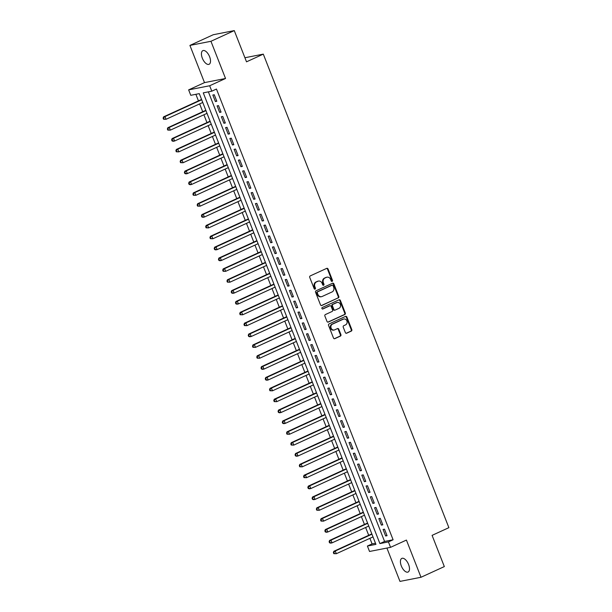<?xml version="1.0" encoding="UTF-8"?>
<svg xmlns="http://www.w3.org/2000/svg" width="612" height="612" viewBox="0 0 612 612"><rect width="100%" height="100%" fill="white"/><g stroke="black" fill="none" stroke-linecap="round" stroke-linejoin="round"><path stroke-width="0.92" d="M332.148 281.375A0.803 0.704 78.9 0 0 332.492 280.334L328.055 269.005A1.147 1.002 78.9 0 0 326.724 268.362L310.238 275.913A1.147 1.002 78.9 0 0 309.741 277.397L314.178 288.726A0.803 0.704 78.9 0 0 315.455 288.137L314.882 286.676A3.68 3.205 78.9 0 1 316.481 281.918L317.85 281.291A3.68 3.205 78.9 0 1 318.477 281.084A3.68 3.205 78.9 0 1 322.119 283.356L322.692 284.825A0.803 0.704 78.9 0 0 323.978 284.236L323.404 282.775A3.68 3.205 78.9 0 1 324.995 278.016L326.372 277.389A3.68 3.205 78.9 0 1 326.999 277.182A3.68 3.205 78.9 0 1 330.641 279.454L331.214 280.923A0.803 0.704 78.9 0 0 332.148 281.375M331.712 281.405A0.803 0.704 78.9 0 0 331.926 280.449L327.489 269.119A1.147 1.002 78.9 0 0 326.632 268.4M314.675 289.208A0.803 0.704 78.9 0 0 314.889 288.252L314.316 286.783L314.882 286.676M323.19 285.307A0.803 0.704 78.9 0 0 323.411 284.351L322.83 282.882L323.404 282.775M408.587 564.501A7.505 3.626 -114.6 0 0 401.824 558.396A7.505 3.626 -114.6 0 0 401.319 565.932A7.505 3.626 -114.6 0 0 408.082 572.036A7.505 3.626 -114.6 0 0 408.587 564.501M209.61 56.755A7.505 3.626 -114.6 0 0 202.84 50.651A7.505 3.626 -114.6 0 0 202.335 58.186A7.505 3.626 -114.6 0 0 209.097 64.291A7.505 3.626 -114.6 0 0 209.61 56.755M345.352 332.568A1.147 1.002 78.9 0 0 346.683 333.219L351.311 331.1A1.147 1.002 78.9 0 0 351.808 329.616L346.874 317.031A1.147 1.002 78.9 0 0 345.543 316.389L329.057 323.939A1.147 1.002 78.9 0 0 328.56 325.423L333.486 338.008A1.147 1.002 78.9 0 0 334.825 338.65L340.41 336.095A1.147 1.002 78.9 0 0 340.907 334.603L338.796 329.225A1.147 1.002 78.9 0 0 337.464 328.575L334.695 329.845A3.075 2.678 78.9 0 1 334.167 330.013A3.075 2.678 78.9 0 1 331.023 327.818A3.075 2.678 78.9 0 1 332.461 324.146L343.309 319.173A3.075 2.678 78.9 0 1 343.837 318.997A3.075 2.678 78.9 0 1 346.981 321.201A3.075 2.678 78.9 0 1 345.543 324.873L343.737 325.706A1.147 1.002 78.9 0 0 343.24 327.19L345.352 332.568M388.429 541.911L390.563 547.342L369.533 551.466L367.407 546.042L375.929 544.366L199.29 93.636L190.768 95.311L188.641 89.88L209.664 85.757L211.79 91.18L203.268 92.856L379.907 543.586L388.429 541.911L393.095 539.776L216.457 89.046L211.79 91.18M234.274 30.6L210.949 41.287L189.919 45.418L213.251 34.731L234.274 30.6L246.514 61.827L263.305 54.131L448.887 527.666L432.087 535.362L444.327 566.582L421.002 577.269L406.422 540.075L390.563 547.342M189.919 45.418L204.5 82.612L225.53 78.489L210.949 41.287M225.53 78.489L209.664 85.757M338.314 297.945A1.147 1.002 78.9 0 0 338.811 296.46L333.884 283.876A1.147 1.002 78.9 0 0 332.553 283.234L316.06 290.784A1.147 1.002 78.9 0 0 315.562 292.268L320.497 304.853A1.147 1.002 78.9 0 0 321.828 305.495L337.748 298.059A1.147 1.002 78.9 0 0 338.245 296.568L333.318 283.991A1.147 1.002 78.9 0 0 332.461 283.272M340.379 300.454L345.313 313.038A1.147 1.002 78.9 0 1 344.808 314.522L328.323 322.073A1.147 1.002 78.9 0 1 326.992 321.43L324.88 316.044A1.147 1.002 78.9 0 1 325.377 314.56L332.064 311.493A1.147 1.002 78.9 0 0 332.561 310.009L331.161 306.436A1.147 1.002 78.9 0 0 329.83 305.793L322.868 308.983A0.803 0.704 78.9 0 1 322.287 307.492L339.048 299.811A1.147 1.002 78.9 0 1 340.379 300.454L339.813 300.568L344.74 313.145L345.313 313.038M386.906 548.061L399.973 581.4L421.002 577.269M216.809 101.255L214.254 94.745L212.831 95.021L215.386 101.538L216.809 101.255M221.062 112.118L218.507 105.601L217.092 105.884L219.647 112.401L221.062 112.118M225.323 122.981L222.768 116.464L221.345 116.747L223.9 123.257L225.323 122.981M229.577 133.844L227.021 127.327L225.598 127.602L228.154 134.12L229.577 133.844M233.83 144.7L231.282 138.19L229.86 138.465L232.415 144.983L233.83 144.7M238.091 155.563L235.536 149.045L234.113 149.328L236.668 155.846L238.091 155.563M242.344 166.426L239.789 159.908L238.374 160.183L240.921 166.701L242.344 166.426M246.605 177.289L244.05 170.771L242.627 171.046L245.183 177.564L246.605 177.289M250.859 188.144L248.304 181.626L246.881 181.909L249.436 188.427L250.859 188.144M255.112 199.007L252.557 192.489L251.142 192.772L253.697 199.282L255.112 199.007M259.373 209.87L256.818 203.352L255.395 203.628L257.95 210.145L259.373 209.87M263.627 220.725L261.072 214.215L259.656 214.491L262.204 221.008L263.627 220.725M267.88 231.588L265.333 225.071L263.91 225.354L266.465 231.872L267.88 231.588M272.141 242.451L269.586 235.934L268.163 236.217L270.718 242.727L272.141 242.451M276.394 253.314L273.839 246.797L272.424 247.072L274.979 253.59L276.394 253.314M280.656 264.17L278.1 257.66L276.678 257.935L279.233 264.453L280.656 264.17M284.909 275.033L282.354 268.515L280.931 268.798L283.486 275.316L284.909 275.033M289.162 285.896L286.615 279.378L285.192 279.653L287.747 286.171L289.162 285.896M293.423 296.759L290.868 290.241L289.445 290.516L292 297.034L293.423 296.759M297.677 307.614L295.122 301.096L293.706 301.379L296.254 307.897L297.677 307.614M301.938 318.477L299.383 311.959L297.96 312.242L300.515 318.753L301.938 318.477M306.191 329.34L303.636 322.822L302.213 323.098L304.768 329.616L306.191 329.34M310.445 340.195L307.89 333.685L306.474 333.961L309.029 340.479L310.445 340.195M314.706 351.058L312.151 344.541L310.728 344.824L313.283 351.342L314.706 351.058M318.959 361.922L316.404 355.404L314.989 355.679L317.536 362.197L318.959 361.922M323.212 372.785L320.665 366.267L319.242 366.542L321.797 373.06L323.212 372.785M327.474 383.64L324.918 377.122L323.496 377.405L326.051 383.923L327.474 383.64M331.727 394.503L329.172 387.985L327.757 388.268L330.312 394.786L331.727 394.503M335.988 405.366L333.433 398.848L332.01 399.123L334.565 405.641L335.988 405.366M340.241 416.229L337.686 409.711L336.263 409.986L338.818 416.504L340.241 416.229M344.495 427.084L341.947 420.566L340.524 420.849L343.08 427.367L344.495 427.084M348.756 437.947L346.201 431.429L344.778 431.712L347.333 438.223L348.756 437.947M353.009 448.81L350.454 442.292L349.039 442.568L351.586 449.086L353.009 448.81M357.27 459.666L354.715 453.155L353.292 453.431L355.847 459.949L357.27 459.666M361.524 470.529L358.969 464.011L357.546 464.294L360.101 470.812L361.524 470.529M365.777 481.392L363.222 474.874L361.807 475.149L364.362 481.667L365.777 481.392M370.038 492.255L367.483 485.737L366.06 486.012L368.615 492.53L370.038 492.255M374.292 503.11L371.736 496.592L370.321 496.875L372.869 503.393L374.292 503.11M378.545 513.973L375.998 507.455L374.575 507.738L377.13 514.248L378.545 513.973M382.806 524.836L380.251 518.318L378.828 518.593L381.383 525.111L382.806 524.836M208.378 91.854L384.573 541.444L393.095 539.776M383.089 529.457L385.644 535.974L387.059 535.691L384.504 529.181L383.089 529.457M195.878 94.309L198.449 100.873M199.634 103.91L202.71 111.736M203.895 114.765L206.963 122.599M208.149 125.628L211.217 133.462M212.41 136.491L215.478 144.317M216.663 147.347L219.731 155.18M220.917 158.21L223.984 166.043M225.178 169.073L228.245 176.906M229.431 179.936L232.499 187.762M233.685 190.791L236.76 198.625M237.946 201.654L241.013 209.488M242.199 212.517L245.267 220.343M246.46 223.38L249.528 231.206M250.713 234.235L253.781 242.069M254.967 245.098L258.042 252.932M259.228 255.961L262.296 263.787M263.481 266.817L266.549 274.65M267.742 277.68L270.81 285.513M271.996 288.543L275.063 296.369M276.249 299.406L279.317 307.232M280.51 310.261L283.578 318.095M284.764 321.124L287.831 328.958M289.017 331.987L292.092 339.813M293.278 342.85L296.346 350.676M297.531 353.705L300.599 361.539M301.793 364.568L304.86 372.402M306.046 375.431L309.114 383.257M310.299 386.287L313.375 394.12M314.56 397.15L317.628 404.983M318.814 408.013L321.881 415.839M323.075 418.876L326.142 426.702M327.328 429.731L330.396 437.565M331.582 440.594L334.649 448.428M335.843 451.457L338.91 459.283M340.096 462.32L343.164 470.146M344.349 473.175L347.425 481.009M348.611 484.038L351.678 491.872M352.864 494.901L355.932 502.727M357.125 505.757L360.193 513.59M361.378 516.62L364.446 524.453M365.632 527.483L368.707 535.309M369.893 538.346L372.073 543.9L375.485 543.234M263.305 54.131L244.915 57.742M372.073 543.9L367.407 546.042M204.5 82.612L188.641 89.88M384.573 541.444L379.907 543.586M215.386 101.538L216.686 100.942M219.647 112.401L220.94 111.805M223.9 123.257L225.193 122.668M228.154 134.12L229.454 133.523M232.415 144.983L233.708 144.386M236.668 155.846L237.969 155.249M240.921 166.701L242.222 166.112M245.183 177.564L246.475 176.967M249.436 188.427L250.736 187.83M253.697 199.282L254.99 198.693M257.95 210.145L259.251 209.549M262.204 221.008L263.504 220.412M266.465 231.872L267.758 231.275M270.718 242.727L272.019 242.138M274.979 253.59L276.272 252.993M279.233 264.453L280.526 263.856M283.486 275.316L284.787 274.719M287.747 286.171L289.04 285.582M292 297.034L293.301 296.438M296.254 307.897L297.554 307.3M300.515 318.753L301.808 318.163M304.768 329.616L306.069 329.019M309.029 340.479L310.322 339.882M313.283 351.342L314.583 350.745M317.536 362.197L318.837 361.608M321.797 373.06L323.09 372.463M326.051 383.923L327.351 383.326M330.312 394.786L331.605 394.189M334.565 405.641L335.858 405.052M338.818 416.504L340.119 415.908M343.08 427.367L344.372 426.771M347.333 438.223L348.633 437.634M351.586 449.086L352.887 448.489M355.847 459.949L357.14 459.352M360.101 470.812L361.401 470.215M364.362 481.667L365.655 481.078M368.615 492.53L369.916 491.933M372.869 503.393L374.169 502.796M377.13 514.248L378.423 513.659M381.383 525.111L382.684 524.522M385.644 535.974L386.937 535.378M326.999 277.182L326.425 277.297A3.68 3.205 78.9 0 0 325.798 277.496L326.372 277.389M322.83 282.882A3.68 3.205 78.9 0 1 324.429 278.131L325.798 277.496M318.477 281.084L317.911 281.199A3.68 3.205 78.9 0 0 317.284 281.405L317.85 281.291M314.316 286.783A3.68 3.205 78.9 0 1 315.907 282.033L317.284 281.405M321.346 305.572L337.748 298.059M333.058 285.636A0.803 0.704 78.9 0 0 332.125 285.184L317.659 291.817A0.803 0.704 78.9 0 0 317.307 292.857L317.911 294.403A3.68 3.205 78.9 0 0 321.552 296.675A3.68 3.205 78.9 0 0 322.18 296.468L332.071 291.939A3.68 3.205 78.9 0 0 333.662 287.189L333.058 285.636M331.842 285.246A0.803 0.704 78.9 0 0 331.559 285.299L332.125 285.184M321.552 296.675L320.986 296.782A3.68 3.205 78.9 0 1 317.345 294.517L316.741 292.972A0.803 0.704 78.9 0 1 317.085 291.932L331.559 285.299M327.841 322.149L344.242 314.637A1.147 1.002 78.9 0 0 344.74 313.145M329.661 305.824A1.147 1.002 78.9 0 0 329.264 305.901L322.463 309.022M339.002 308.318A3.075 2.678 78.9 0 0 340.44 304.646A3.075 2.678 78.9 0 0 337.296 302.443A3.075 2.678 78.9 0 0 336.768 302.611L332.943 304.363A1.147 1.002 78.9 0 0 332.446 305.855L333.846 309.42A1.147 1.002 78.9 0 0 335.177 310.07L339.002 308.318M337.296 302.443L336.722 302.558A3.075 2.678 78.9 0 0 336.202 302.726L336.768 302.611M334.611 310.185A1.147 1.002 78.9 0 1 333.28 309.534L331.88 305.962A1.147 1.002 78.9 0 1 332.377 304.478L336.202 302.726M339.813 300.568A1.147 1.002 78.9 0 0 338.956 299.849M343.837 318.997L343.271 319.112A3.075 2.678 78.9 0 0 342.743 319.28L343.309 319.173M334.167 330.013L333.601 330.128A3.075 2.678 78.9 0 1 330.457 327.933A3.075 2.678 78.9 0 1 331.888 324.253L342.743 319.28M334.343 338.727L339.844 336.202A1.147 1.002 78.9 0 0 340.341 334.718L338.229 329.332A1.147 1.002 78.9 0 0 337.38 328.613M346.201 333.288L350.737 331.214A1.147 1.002 78.9 0 0 351.234 329.723L346.308 317.146A1.147 1.002 78.9 0 0 345.459 316.427M201.57 99.45L163.58 116.854L165.003 116.571L166.066 119.286L202.756 102.479M201.692 99.764L165.003 116.571L163.113 118.139L163.542 119.225L164.108 119.11L163.679 118.024M164.108 119.11L166.066 119.286L163.542 119.225M163.113 118.139L163.58 116.854M205.823 110.305L167.841 127.709L169.256 127.434L170.32 130.149L207.009 113.342M205.946 110.627L169.256 127.434L167.374 129.002L167.795 130.088L168.361 129.974L167.94 128.887M168.361 129.974L170.32 130.149L167.795 130.088M167.374 129.002L167.841 127.709M210.077 121.168L172.094 138.572L173.517 138.297L174.581 141.012L211.27 124.198M210.207 121.482L173.517 138.297L171.628 139.857L172.056 140.944L172.622 140.837L172.194 139.75M172.622 140.837L174.581 141.012L173.158 141.288L172.056 140.944M171.628 139.857L172.094 138.572M214.338 132.031L176.348 149.435L177.771 149.152L178.834 151.868L215.523 135.061M214.46 132.345L177.771 149.152L175.881 150.72L176.31 151.807L176.876 151.692L176.455 150.606M176.876 151.692L178.834 151.868L176.31 151.807M175.881 150.72L176.348 149.435M218.591 142.894L180.609 160.298L182.032 160.015L183.095 162.731L219.777 145.924M218.713 143.208L182.032 160.015L180.142 161.583L180.563 162.67L181.137 162.555L180.708 161.469M181.137 162.555L183.095 162.731L180.563 162.67M180.142 161.583L180.609 160.298M222.852 153.75L184.862 171.153L186.285 170.878L187.349 173.594L224.038 156.787M222.975 154.071L186.285 170.878L184.396 172.439L184.824 173.525L185.39 173.418L184.962 172.332M185.39 173.418L187.349 173.594L185.926 173.869L184.824 173.525M184.396 172.439L184.862 171.153M227.106 164.613L189.123 182.016L190.539 181.741L191.602 184.449L228.291 167.642M227.228 164.926L190.539 181.741L188.649 183.302L189.077 184.388L189.644 184.281L189.223 183.195M189.644 184.281L191.602 184.449L190.187 184.732L189.077 184.388M188.649 183.302L189.123 182.016M231.359 175.476L193.377 192.879L194.8 192.596L195.863 195.312L232.552 178.505M231.489 175.789L194.8 192.596L192.91 194.165L193.331 195.251L193.905 195.136L193.476 194.05M193.905 195.136L195.863 195.312L193.331 195.251M192.91 194.165L193.377 192.879M235.62 186.339L197.63 203.735L199.053 203.459L200.116 206.175L236.806 189.368M235.742 186.652L199.053 203.459L197.163 205.028L197.592 206.114L198.158 205.999L197.737 204.913M198.158 205.999L200.116 206.175L197.592 206.114M197.163 205.028L197.63 203.735M239.873 197.194L201.891 214.598L203.306 214.322L204.377 217.038L241.059 200.223M239.996 197.508L203.306 214.322L201.425 215.883L201.845 216.969L202.419 216.862L201.991 215.776M202.419 216.862L204.377 217.038L202.955 217.314L201.845 216.969M201.425 215.883L201.891 214.598M244.134 208.057L206.145 225.461L207.567 225.178L208.631 227.893L245.32 211.086M244.257 208.371L207.567 225.178L205.678 226.746L206.106 227.832L206.672 227.718L206.244 226.631M206.672 227.718L208.631 227.893L206.106 227.832M205.678 226.746L206.145 225.461M248.388 218.92L210.406 236.324L211.821 236.041L212.884 238.757L249.574 221.949M248.51 219.234L211.821 236.041L209.931 237.609L210.36 238.695L210.926 238.581L210.505 237.494M210.926 238.581L212.884 238.757L210.36 238.695M209.931 237.609L210.406 236.324M252.641 229.775L214.659 247.179L216.082 246.904L217.145 249.62L253.835 232.812M252.764 230.097L216.082 246.904L214.192 248.472L214.613 249.551L215.187 249.444L214.758 248.357M215.187 249.444L217.145 249.62L215.722 249.895L214.613 249.551M214.192 248.472L214.659 247.179M256.902 240.638L218.912 258.042L220.335 257.767L221.399 260.483L258.088 243.668M257.025 240.952L220.335 257.767L218.446 259.327L218.874 260.414L219.44 260.307L219.012 259.22M219.44 260.307L221.399 260.483L219.976 260.758L218.874 260.414M218.446 259.327L218.912 258.042M261.156 251.501L223.173 268.905L224.589 268.622L225.652 271.338L262.341 254.531M261.278 251.815L224.589 268.622L222.707 270.19L223.128 271.277L223.694 271.162L223.273 270.076M223.694 271.162L225.652 271.338L223.128 271.277M222.707 270.19L223.173 268.905M265.409 262.364L227.427 279.768L228.85 279.485L229.913 282.201L266.603 265.394M265.539 262.678L228.85 279.485L226.96 281.053L227.389 282.14L227.955 282.025L227.526 280.939M227.955 282.025L229.913 282.201L227.389 282.14M226.96 281.053L227.427 279.768M269.67 273.22L231.68 290.623L233.103 290.348L234.167 293.064L270.856 276.257M269.793 273.541L233.103 290.348L231.214 291.909L231.642 292.995L232.208 292.888L231.787 291.802M232.208 292.888L234.167 293.064L232.751 293.339L231.642 292.995M231.214 291.909L231.68 290.623M273.924 284.083L235.941 301.487L237.364 301.211L238.428 303.919L275.109 287.112M274.046 284.396L237.364 301.211L235.475 302.772L235.895 303.858L236.469 303.751L236.041 302.665M236.469 303.751L238.428 303.919L237.005 304.202L235.895 303.858M235.475 302.772L235.941 301.487M278.185 294.946L240.195 312.35L241.618 312.066L242.681 314.782L279.37 297.975M278.307 295.259L241.618 312.066L239.728 313.635L240.156 314.721L240.723 314.606L240.294 313.52M240.723 314.606L242.681 314.782L240.156 314.721M239.728 313.635L240.195 312.35M282.438 305.809L244.456 323.205L245.871 322.929L246.934 325.645L283.624 308.838M282.56 306.122L245.871 322.929L243.981 324.498L244.41 325.584L244.976 325.469L244.555 324.383M244.976 325.469L246.934 325.645L244.41 325.584M243.981 324.498L244.456 323.205M286.691 316.664L248.709 334.068L250.132 333.792L251.195 336.508L287.885 319.693M286.821 316.978L250.132 333.792L248.243 335.353L248.663 336.439L249.237 336.332L248.809 335.246M249.237 336.332L251.195 336.508L249.773 336.784L248.663 336.439M248.243 335.353L248.709 334.068M290.952 327.527L252.963 344.931L254.385 344.648L255.449 347.364L292.138 330.557M291.075 327.841L254.385 344.648L252.496 346.216L252.924 347.302L253.49 347.188L253.07 346.101M253.49 347.188L255.449 347.364L252.924 347.302M252.496 346.216L252.963 344.931M295.206 338.39L257.224 355.794L258.639 355.511L259.71 358.227L296.392 341.42M295.328 338.704L258.639 355.511L256.757 357.079L257.178 358.165L257.751 358.051L257.323 356.964M257.751 358.051L259.71 358.227L257.178 358.165M256.757 357.079L257.224 355.794M299.467 349.245L261.477 366.649L262.9 366.374L263.963 369.09L300.653 352.283M299.589 349.567L262.9 366.374L261.01 367.942L261.439 369.021L262.005 368.914L261.576 367.827M262.005 368.914L263.963 369.09L262.54 369.365L261.439 369.021M261.01 367.942L261.477 366.649M303.72 360.108L265.73 377.512L267.153 377.237L268.217 379.953L304.906 363.138M303.843 360.422L267.153 377.237L265.264 378.797L265.692 379.884L266.258 379.777L265.837 378.69M266.258 379.777L268.217 379.953L266.801 380.228L265.692 379.884M265.264 378.797L265.73 377.512M307.974 370.971L269.991 388.375L271.414 388.092L272.478 390.808L309.167 374.001M308.096 371.285L271.414 388.092L269.525 389.66L269.946 390.747L270.519 390.632L270.091 389.546M270.519 390.632L272.478 390.808L269.946 390.747M269.525 389.66L269.991 388.375M312.235 381.834L274.245 399.231L275.668 398.955L276.731 401.671L313.421 384.864M312.357 382.148L275.668 398.955L273.778 400.523L274.207 401.61L274.773 401.495L274.344 400.409M274.773 401.495L276.731 401.671L274.207 401.61M273.778 400.523L274.245 399.231M316.488 392.69L278.506 410.094L279.921 409.818L280.985 412.534L317.674 395.719M316.611 393.011L279.921 409.818L278.039 411.379L278.46 412.465L279.026 412.358L278.605 411.272M279.026 412.358L280.985 412.534L279.569 412.809L278.46 412.465M278.039 411.379L278.506 410.094M320.742 403.553L282.759 420.957L284.182 420.673L285.246 423.389L321.935 406.582M320.872 403.866L284.182 420.673L282.293 422.242L282.721 423.328L283.287 423.221L282.859 422.135M283.287 423.221L285.246 423.389L283.823 423.672L282.721 423.328M282.293 422.242L282.759 420.957M325.003 414.416L287.013 431.82L288.436 431.537L289.499 434.252L326.188 417.445M325.125 414.729L288.436 431.537L286.546 433.105L286.974 434.191L287.541 434.076L287.12 432.99M287.541 434.076L289.499 434.252L286.974 434.191M286.546 433.105L287.013 431.82M329.256 425.279L291.274 442.675L292.697 442.399L293.76 445.115L330.442 428.308M329.378 425.592L292.697 442.399L290.807 443.968L291.228 445.054L291.802 444.939L291.373 443.853M291.802 444.939L293.76 445.115L291.228 445.054M290.807 443.968L291.274 442.675M333.517 436.134L295.527 453.538L296.95 453.262L298.013 455.978L334.703 439.164M333.639 436.448L296.95 453.262L295.06 454.823L295.489 455.909L296.055 455.802L295.627 454.716M296.055 455.802L298.013 455.978L296.591 456.254L295.489 455.909M295.06 454.823L295.527 453.538M337.77 446.997L299.788 464.401L301.203 464.118L302.267 466.834L338.956 450.027M337.893 447.311L301.203 464.118L299.314 465.686L299.742 466.772L300.308 466.658L299.888 465.571M300.308 466.658L302.267 466.834L299.742 466.772M299.314 465.686L299.788 464.401M342.024 457.86L304.042 475.264L305.464 474.981L306.528 477.697L343.217 460.89M342.154 458.174L305.464 474.981L303.575 476.549L303.996 477.635L304.569 477.521L304.141 476.434M304.569 477.521L306.528 477.697L303.996 477.635M303.575 476.549L304.042 475.264M346.285 468.716L308.295 486.119L309.718 485.844L310.781 488.56L347.471 471.753M346.407 469.037L309.718 485.844L307.828 487.404L308.257 488.491L308.823 488.384L308.402 487.297M308.823 488.384L310.781 488.56L309.358 488.835L308.257 488.491M307.828 487.404L308.295 486.119M350.538 479.578L312.556 496.982L313.971 496.707L315.042 499.423L351.724 482.608M350.661 479.892L313.971 496.707L312.089 498.267L312.51 499.354L313.084 499.247L312.656 498.16M313.084 499.247L315.042 499.423L313.619 499.698L312.51 499.354M312.089 498.267L312.556 496.982M354.799 490.442L316.809 507.845L318.232 507.562L319.296 510.278L355.985 493.471M354.922 490.755L318.232 507.562L316.343 509.13L316.771 510.217L317.337 510.102L316.909 509.016M317.337 510.102L319.296 510.278L316.771 510.217M316.343 509.13L316.809 507.845M359.053 501.304L321.063 518.701L322.486 518.425L323.549 521.141L360.238 504.334M359.175 501.618L322.486 518.425L320.596 519.993L321.025 521.08L321.591 520.965L321.17 519.879M321.591 520.965L323.549 521.141L321.025 521.08M320.596 519.993L321.063 518.701M363.306 512.16L325.324 529.564L326.747 529.288L327.81 532.004L364.5 515.189M363.429 512.481L326.747 529.288L324.857 530.849L325.278 531.935L325.852 531.828L325.423 530.742M325.852 531.828L327.81 532.004L326.387 532.279L325.278 531.935M324.857 530.849L325.324 529.564M367.567 523.023L329.577 540.427L331 540.144L332.064 542.859L368.753 526.052M367.69 523.337L331 540.144L329.111 541.712L329.539 542.798L330.105 542.691L329.677 541.605M330.105 542.691L332.064 542.859L330.641 543.142L329.539 542.798M329.111 541.712L329.577 540.427M371.821 533.886L333.838 551.29L335.254 551.007L336.317 553.722L373.006 536.915M371.943 534.199L335.254 551.007L333.372 552.575L333.792 553.661L334.359 553.546L333.938 552.46M334.359 553.546L336.317 553.722L333.792 553.661M333.372 552.575L333.838 551.29M331.926 280.449L332.492 280.334M314.889 288.252L315.455 288.137M323.411 284.351L323.978 284.236M324.429 278.131L324.995 278.016M315.907 282.033L316.481 281.918M327.489 269.119L328.055 269.005M321.43 305.579L321.828 305.495M333.318 283.991L333.884 283.876M338.245 296.568L338.811 296.46M317.085 291.932L317.659 291.817M316.741 292.972L317.307 292.857M317.345 294.517L317.911 294.403M344.242 314.637L344.808 314.522M327.925 322.157L328.323 322.073M329.264 305.901L329.83 305.793M332.377 304.478L332.943 304.363M331.88 305.962L332.446 305.855M333.28 309.534L333.846 309.42M331.888 324.253L332.461 324.146M338.229 329.332L338.796 329.225M340.341 334.718L340.907 334.603M339.844 336.202L340.41 336.095M334.42 338.734L334.825 338.65M346.308 317.146L346.874 317.031M351.234 329.723L351.808 329.616M350.737 331.214L351.311 331.1M346.285 333.295L346.683 333.219M331.696 285.253L332.262 285.146M329.463 305.839L330.029 305.732M334.412 310.246L334.986 310.131"/></g></svg>
